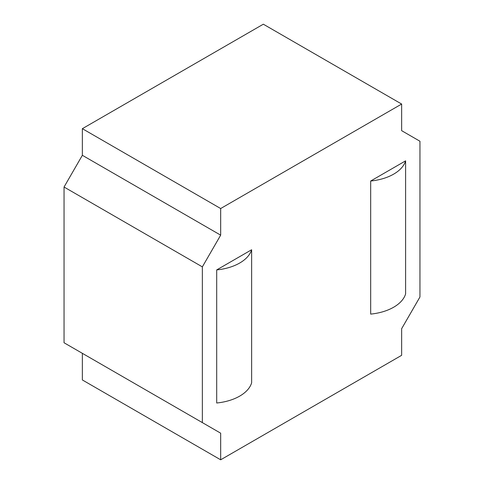 <?xml version="1.0" encoding="UTF-8"?>
<svg xmlns="http://www.w3.org/2000/svg" width="484" height="484" viewBox="0 0 484 484"><rect width="100%" height="100%" fill="white"/><g stroke="black" fill="none" stroke-linecap="round" stroke-linejoin="round"><path stroke-width="0.73" d="M401.641 104.048L263.332 24.2L82.359 128.683L82.359 155.303L64.045 187.024L64.045 342.757L220.668 433.18L220.668 459.8L401.641 355.316L401.641 328.696L419.955 296.976L419.955 141.243L401.641 130.668L401.641 104.048L220.668 208.531L220.668 235.151L202.354 266.872L202.354 422.611M220.668 433.18L82.359 353.332L82.359 379.952L220.668 459.8M64.045 187.024L202.354 266.872M82.359 155.303L220.668 235.151M82.359 128.683L220.668 208.531M216.699 269.915L216.699 403.003A42.907 24.769 0 0 0 251.632 382.832L251.632 249.75L216.699 269.915A42.907 24.769 0 0 0 251.632 249.75M370.677 181.016L370.677 314.104A42.907 24.769 0 0 0 405.61 293.933L405.61 160.845L370.677 181.016A42.907 24.769 0 0 0 405.61 160.845"/></g></svg>
